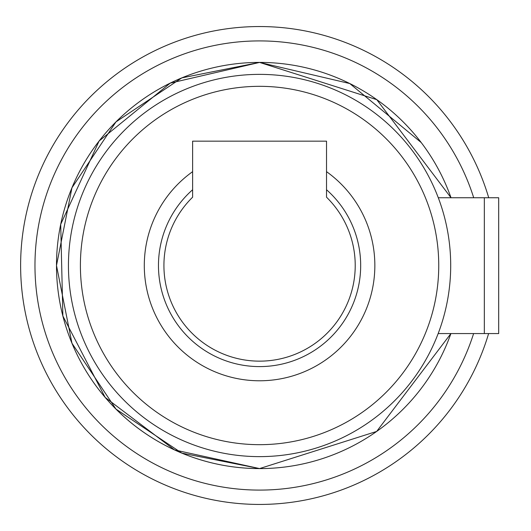 <?xml version="1.0" encoding="UTF-8"?>
<svg xmlns="http://www.w3.org/2000/svg" width="531" height="531" viewBox="0 0 531 531"><rect width="100%" height="100%" fill="white"/><g stroke="black" fill="none" stroke-linecap="round" stroke-linejoin="round"><path stroke-width="0.8" d="M192.62 197.193A95.646 95.646 0 0 0 259.573 361.146A95.646 95.646 0 0 0 326.525 197.193L326.525 141.16L192.62 141.16L192.62 197.193M259.573 444.673A179.173 179.173 0 0 0 438.745 265.5A179.173 179.173 0 0 0 259.573 86.327A179.173 179.173 0 0 0 80.4 265.5A179.173 179.173 0 0 0 259.573 444.673M259.573 456.627A191.127 191.127 0 0 0 450.7 265.5A191.127 191.127 0 0 0 259.573 74.373A191.127 191.127 0 0 0 68.446 265.5A191.127 191.127 0 0 0 259.573 456.627M473.712 197.751A224.606 224.606 0 0 0 34.966 265.5A224.606 224.606 0 0 0 473.612 333.568M488.719 197.751A238.95 238.95 0 0 0 20.623 265.5A238.95 238.95 0 0 0 488.62 333.568M438.294 197.751L498.682 197.751L498.682 333.568L438.168 333.568M192.62 171.659A115.28 115.28 0 0 0 259.573 380.78A115.28 115.28 0 0 0 326.525 171.659M192.62 189.746A101.096 101.096 0 0 0 259.573 366.596A101.096 101.096 0 0 0 326.525 189.746M194.041 457.722A203.081 203.081 0 0 0 259.573 468.581L174.546 449.93L105.145 397.394L62.87 316.005L60.707 224.314L99.105 141.027L170.225 83.128L259.573 62.419L376.798 99.669L451.025 197.751A203.081 203.081 0 0 0 56.492 265.5A203.081 203.081 0 0 0 450.912 333.568L376.658 431.431L259.573 468.581L376.658 431.431L450.912 333.568M83.805 367.226A203.081 203.081 0 0 0 105.145 397.394M124.865 417.472A203.081 203.081 0 0 0 155.968 440.172M484.338 197.751L484.338 333.568M259.573 468.581L181.848 453.122L115.964 409.096L71.944 343.212L56.492 265.493L71.951 187.782L115.97 121.898L181.854 77.878L259.573 62.419L349.77 83.546L421.202 142.54"/></g></svg>
